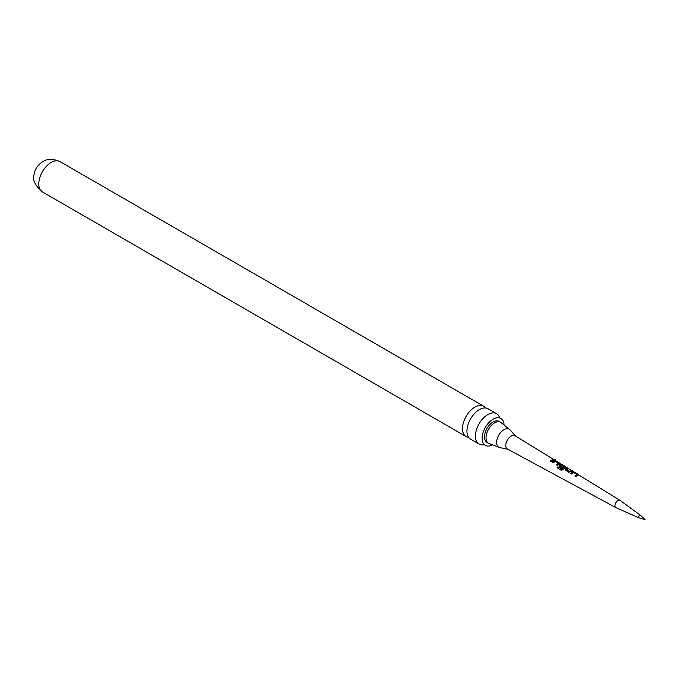 <?xml version="1.0" encoding="UTF-8"?>
<svg xmlns="http://www.w3.org/2000/svg" width="679" height="679" viewBox="0 0 679 679"><rect width="100%" height="100%" fill="white"/><g stroke="black" fill="none" stroke-linecap="round" stroke-linejoin="round"><path stroke-width="1.02" d="M555.218 459.539L554.208 459.471L555.498 459.785M554.132 459.7L555.142 459.793M640.416 515.234L620.131 500.431A4.176 2.41 120 0 0 620.071 500.389A4.176 2.41 120 0 0 617.915 500.559A4.176 2.41 120 0 0 615.166 504.302A4.176 2.41 120 0 0 615.904 507.62A4.176 2.41 120 0 0 615.963 507.654L638.922 517.814A1.494 0.857 120 0 0 638.99 517.839L645.05 519.63L640.467 515.276A1.494 0.857 120 0 0 640.416 515.234A1.494 0.857 120 0 0 639.626 515.285A1.494 0.857 120 0 0 638.633 516.643A1.494 0.857 120 0 0 638.922 517.814M578.058 475.028L575.868 476.531L574.918 475.954L576.98 474.502L573.908 472.567L571.718 474.001L570.767 473.424L572.957 471.922L574.697 472.202L578.024 474.239L578.024 475.249M565.471 470.216L565.454 468.951L567.636 467.916L568.586 468.485L566.532 469.435L569.605 471.379L571.786 470.428L572.736 471.005L568.798 472.236L565.115 469.758M559.292 466.49L559.275 465.225L560.599 464.461L562.348 464.716L565.675 466.728L565.7 467.534L562.772 469.8L561.134 470.241L557.136 467.831L557.951 466.796L561.711 469.062L564.521 466.948L561.448 465.03L560.795 465.293L560.251 465.65L562.95 467.356L562.017 468.128L558.936 466.023M559.352 466.651L559.292 465.421L560.574 464.674L565.675 466.728L565.7 467.534M559.521 463.808L557.332 465.302L556.381 464.733L558.452 463.299L555.371 461.389L553.181 462.815L552.231 462.246L554.42 460.752L556.169 461.007L559.496 463.002L559.496 464.029M554.208 459.827L551.153 461.601L550.202 461.033L553.258 459.259L554.208 459.827M620.071 500.389L515.03 435.706A7.673 4.43 120 0 0 511.194 436.088A7.673 4.43 120 0 0 506.178 442.844A7.673 4.43 120 0 0 507.349 448.997L615.904 507.62M500.695 422.262L499.184 421.387A12.154 7.019 120 0 0 493.107 421.99A12.154 7.019 120 0 0 485.162 432.693A12.154 7.019 120 0 0 487.03 442.428L488.541 443.302A12.154 7.019 -60 0 1 486.682 433.567A12.154 7.019 -60 0 1 494.618 422.856A12.154 7.019 -60 0 1 500.695 422.262L510.073 429.909A10.406 6.009 120 0 0 503.979 429.688A10.406 6.009 120 0 0 496.943 439.763A10.406 6.009 120 0 0 499.854 447.605L507.722 449.209M504.047 424.434A15.541 8.971 120 0 0 500.423 418.222A15.541 8.971 120 0 0 488.617 422.915A15.541 8.971 120 0 0 482.115 438.252A15.541 8.971 120 0 0 484.908 445.093A15.541 8.971 120 0 0 492.105 445.118M483.983 444.686A17.527 10.117 -60 0 1 479.077 444.041A17.527 10.117 -60 0 1 475.444 436.02A17.527 10.117 -60 0 1 487.836 414.563A17.527 10.117 -60 0 1 496.595 413.689A17.527 10.117 -60 0 1 499.617 417.619M496.595 413.689L488.091 408.783A17.527 10.117 120 0 0 479.332 409.649A17.527 10.117 120 0 0 466.94 431.114A17.527 10.117 120 0 0 470.572 439.135L479.077 444.041M468.646 437.361A17.527 10.117 -60 0 1 466.142 436.58A17.527 10.117 -60 0 1 462.518 428.551A17.527 10.117 -60 0 1 474.91 407.094A17.527 10.117 -60 0 1 483.669 406.229A17.527 10.117 -60 0 1 485.595 407.994M550.253 461.202L553.258 459.259M553.198 459.488L554.149 460.056M552.282 462.416L554.395 460.973L556.169 461.007M556.109 461.236L559.437 463.231M556.432 464.903L558.452 463.299M557.247 467.933L558.028 466.931L561.711 469.062M565.607 466.957L565.675 467.746M561.788 469.197L564.521 466.948M560.251 465.65L562.967 467.551M565.531 470.377L565.454 468.951M566.532 469.435L569.622 471.566L571.718 470.657L572.669 471.234M565.471 469.138L567.576 468.145L568.527 468.714M570.818 473.586L572.923 472.143L574.697 472.202M574.629 472.431L577.956 474.468M574.969 476.115L576.98 474.502M42.412 191.936A17.527 10.117 -60 0 1 39.721 177.89A17.527 10.117 -60 0 1 51.171 162.451A17.527 10.117 -60 0 1 59.93 161.585C52.843 158.606 47.148 158.623 42.853 161.627C37.761 164.844 34.841 169.181 34.086 174.63C32.252 179.655 35.028 185.426 42.412 191.936L466.142 436.58M488.541 443.302L499.854 447.605M515.395 435.918L510.073 429.909M500.423 418.222L499.744 418.026M484.908 445.093L484.399 444.601M483.669 406.229L59.93 161.585"/></g></svg>
